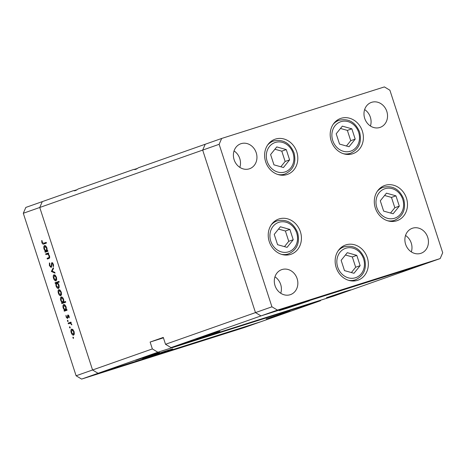<?xml version="1.0" encoding="UTF-8"?>
<svg xmlns="http://www.w3.org/2000/svg" width="466" height="466" viewBox="0 0 466 466"><rect width="100%" height="100%" fill="white"/><g stroke="black" fill="none" stroke-linecap="round" stroke-linejoin="round"><path stroke-width="0.7" d="M296.778 151.899A18.652 16.327 -109.4 0 1 287.406 174.424A18.652 16.327 -109.4 0 1 265.637 161.76A18.652 16.327 -109.4 0 1 275.01 139.235A18.652 16.327 -109.4 0 1 296.778 151.899M362.362 131.127A18.652 16.327 -109.4 0 1 352.989 153.652A18.652 16.327 -109.4 0 1 331.221 140.994A18.652 16.327 -109.4 0 1 340.594 118.469A18.652 16.327 -109.4 0 1 362.362 131.127M406.463 198.149A18.652 16.327 -109.4 0 1 397.09 220.674A18.652 16.327 -109.4 0 1 375.322 208.011A18.652 16.327 -109.4 0 1 384.695 185.485A18.652 16.327 -109.4 0 1 406.463 198.149M367.313 257.669A18.652 16.327 -109.4 0 1 357.935 280.194A18.652 16.327 -109.4 0 1 336.172 267.531A18.652 16.327 -109.4 0 1 345.545 245.011A18.652 16.327 -109.4 0 1 367.313 257.669M300.395 231.742A18.652 16.327 -109.4 0 1 291.023 254.267A18.652 16.327 -109.4 0 1 269.255 241.604A18.652 16.327 -109.4 0 1 278.627 219.078A18.652 16.327 -109.4 0 1 300.395 231.742M364.709 118.393A13.24 11.592 70.6 0 0 380.157 127.381A13.24 11.592 70.6 0 0 386.809 111.397A13.24 11.592 70.6 0 0 371.361 102.409A13.24 11.592 70.6 0 0 364.709 118.393M370.423 126.012A13.24 11.592 70.6 0 0 370.353 117.193A13.24 11.592 70.6 0 0 364.633 109.574M297.127 278.639A13.24 11.592 -109.4 0 1 290.475 294.623A13.24 11.592 -109.4 0 1 275.027 285.635A13.24 11.592 -109.4 0 1 281.68 269.651A13.24 11.592 -109.4 0 1 297.127 278.639M274.952 276.816A13.24 11.592 -109.4 0 1 280.672 284.435A13.24 11.592 -109.4 0 1 280.742 293.254M427.712 237.281A13.24 11.592 -109.4 0 1 421.06 253.265A13.24 11.592 -109.4 0 1 405.612 244.277A13.24 11.592 -109.4 0 1 412.264 228.293A13.24 11.592 -109.4 0 1 427.712 237.281M405.537 235.458A13.24 11.592 -109.4 0 1 411.251 243.077A13.24 11.592 -109.4 0 1 411.327 251.896M234.124 159.751A13.24 11.592 70.6 0 0 249.572 168.739A13.24 11.592 70.6 0 0 256.224 152.755A13.24 11.592 70.6 0 0 240.776 143.767A13.24 11.592 70.6 0 0 234.124 159.751M239.839 167.37A13.24 11.592 70.6 0 0 239.769 158.551A13.24 11.592 70.6 0 0 234.054 150.932M171.022 347.595L260.983 315.907L423.711 264.373L333.749 296.056L171.022 347.595L165.517 344.287L163.286 337.419L150.122 342.056L152.353 348.923L92.559 369.981L98.064 373.289L157.858 352.232L320.585 300.692L260.791 321.75L98.064 373.289L92.559 369.981L39.756 207.475L92.559 369.981L76.104 375.777L23.3 213.271L25.828 207.422L42.289 201.627L39.756 207.475L42.289 201.627L73.541 190.623C74.589 191.077 76.069 190.553 77.962 189.062L133.882 169.368C134.93 169.822 136.41 169.304 138.303 167.812L205.209 144.25L202.681 150.099L255.479 312.604L260.983 315.907L423.711 264.373L440.172 258.578L442.7 252.729L389.896 90.223L384.392 86.915L221.665 138.454L219.137 144.303L271.934 306.809L277.445 310.117L440.172 258.578M165.517 344.287L271.934 306.809M221.665 138.454L205.209 144.25L202.681 150.099L255.479 312.604L260.983 315.907L277.445 310.117M23.3 213.271L219.137 144.303M344.281 291.774L350.537 289.899L344.677 291.961L326.503 297.71L344.281 291.774M213.696 333.132L219.958 331.256L214.092 333.318L195.924 339.067L213.696 333.132M153.355 354.381L159.617 352.506L153.751 354.568L135.583 360.317L153.355 354.381M283.94 313.03L290.196 311.148L284.336 313.21L266.162 318.96L283.94 313.03M164.935 351.271L172.775 348.918L165.424 351.498L142.648 358.703L164.935 351.271M287.085 308.253L309.366 300.815L286.59 308.02L279.245 310.601L287.085 308.253M137.4 168.471L134.097 169.449M77.059 189.72L73.756 190.705M320.818 300.151L320.585 300.692M152.353 348.923L157.858 352.232M150.122 342.056L163.42 337.844M45.901 254.611L45.668 253.888L48.476 252.904L48.709 253.62L48.202 253.801L49.478 255.834C49.879 257.488 49.641 258.385 48.767 258.519L47.334 259.026L47.101 258.31L49.035 257.535L49.093 255.828L47.707 254.098L45.901 254.611M48.237 253.83L46.915 254.255M51.149 267.525L49.367 265.603L49.413 262.876L49.827 263.482L49.757 265.469L50.916 266.808L51.877 262.579L53.415 264.234L53.462 266.599L53.013 266.034L52.996 264.292L52.128 263.29L51.149 267.525M51.377 271.451L53.281 267.694L53.532 268.468L52.122 271.13L54.796 272.36L55.046 273.134L51.377 271.451L52.227 271.183M54.004 274.759L55.262 275.214L56.45 277.282L56.712 279.67L55.972 280.823C55.029 280.963 54.219 280.124 53.543 278.301C53.019 276.425 53.171 275.249 54.004 274.759M58.844 289.654L60.097 290.108L61.291 292.17L61.547 294.559L60.813 295.712C59.869 295.858 59.06 295.019 58.384 293.196C57.854 291.32 58.011 290.137 58.844 289.654M66.341 309.674L66.859 309.494L67.092 310.21L64.291 311.201L64.058 310.478L64.541 310.309L63.23 308.108C62.706 306.214 62.863 305.026 63.696 304.543C64.646 304.42 65.461 305.277 66.143 307.106L66.341 309.674L66.865 309.511M72.9 337.867L72.999 337.087L73.541 337.64L73.436 338.421L72.9 337.867L73.546 337.664M71.659 329.089L72.912 329.544L74.1 331.611L74.362 334L73.628 335.153C72.684 335.293 71.875 334.454 71.199 332.631C70.669 330.755 70.82 329.578 71.659 329.089M69.527 327.493L69.632 326.713L70.168 327.272L70.063 328.052L69.527 327.493L70.174 327.289M68.391 323.829L68.158 323.113L70.966 322.123L71.199 322.845L70.785 322.99L71.822 324.913L70.343 323.288L68.391 323.829M70.832 323.02L69.335 323.497M67.424 321.027L67.529 320.247L68.065 320.8L67.96 321.581L67.424 321.027L68.071 320.818M67.873 314.969L69.09 316.193L69.178 317.829L68.123 315.686L67.518 318.528L66.149 317.101L65.986 315.296L66.487 316.944L67.273 317.818L67.873 314.969M63.848 302.085L65.525 301.496L65.758 302.213L61.821 303.599L61.588 302.883L62.071 302.708L60.761 300.506C60.236 298.619 60.394 297.43 61.227 296.941C62.176 296.819 62.992 297.675 63.673 299.504L63.848 302.085L65.543 301.549M55.798 283.287L55.279 283.468L55.046 282.751L58.984 281.365L59.217 282.081L57.574 282.658L58.908 284.854C59.432 286.741 59.275 287.93 58.442 288.419C57.493 288.541 56.677 287.685 55.996 285.85L55.798 283.287L56.526 283.054M47.188 250.725L47.707 250.539L47.94 251.261L45.132 252.246L44.899 251.529L45.388 251.36L44.072 249.153C43.554 247.265 43.705 246.077 44.544 245.588C45.493 245.471 46.303 246.322 46.984 248.157L47.188 250.725L47.713 250.557M43.845 244.003C43.146 244.493 42.493 244.027 41.893 242.611L41.707 240.52L42.138 240.84L42.301 242.512L43.647 243.269L46.204 242.372L46.437 243.089L43.717 244.044M45.429 242.704L46.227 242.436M143.837 359.012L138.076 360.905L143.901 358.96M143.516 359.082L144 358.931M151.269 356.665L150.862 356.781M153.489 356.024L158.638 354.294L153.483 356.007M158.224 354.475L163.543 352.791L157.846 354.62M163.834 352.663L163.525 352.75M171.296 350.339L170.917 350.479M176.905 348.521L176.597 348.615M190.035 344.368L184.379 346.191L190.035 344.368M183.994 346.337L184.379 346.191M81.608 379.085L98.064 373.289L260.791 321.75L244.335 327.546L81.608 379.085L76.104 375.777M205.821 339.399L211.139 337.716L205.442 339.545M211.43 337.588L211.127 337.675M199.465 341.462L204.026 339.924L199.46 341.444M183.336 346.488L177.709 348.306L183.336 346.488M177.325 348.452L177.709 348.306M164.556 352.5L170.212 350.677L164.55 352.482M170.597 350.531L170.201 350.636M138.291 360.76L132.635 362.577L138.291 360.76M132.251 362.723L132.635 362.577M128.476 363.934L133.62 362.181L128.476 363.934M210.504 337.92L206.45 339.201L210.789 337.78M206.45 339.201L206.153 339.283M185.002 345.976L189.435 344.543M189.144 344.683L184.728 346.069M182.474 346.797L178.338 348.108L182.765 346.657M171.919 350.123L176.265 348.714M175.979 348.853L171.628 350.222M165.442 352.168L165.139 352.273M169.583 350.881L165.447 352.185L169.845 350.747M158.848 354.259L163.193 352.855M162.908 352.995L158.556 354.358M133.259 362.367L137.691 360.929M137.4 361.068L132.985 362.461M71.548 332.52L71.199 332.631M73.389 334.431L73.756 331.728L71.886 329.812L71.543 332.508L73.389 334.431L74.339 334.134M74.106 331.617L73.756 331.728M72.865 329.503L71.886 329.812M70.389 323.159L70.168 322.478L68.158 323.113M70.168 322.478L70.983 322.187M71.776 324.505L71.391 324.627M71.671 324.132L71.321 324.237M70.937 323.101L70.343 323.288M69.236 317.282L68.782 317.428M69.096 316.204L68.747 316.315M68.764 315.482L68.123 315.686M66.498 316.991L66.149 317.101M67.931 317.608L67.273 317.818M67.931 317.381L67.477 317.527M67.896 316.402L67.477 316.536M68.426 315.109L67.529 315.395M66.277 310.502L66.061 309.843L64.058 310.478M66.061 309.843L64.541 310.309M64.885 304.956L63.929 305.259L63.58 308.009L63.23 308.108M66.877 309.535L65.45 309.989L65.799 307.24L63.929 305.259M66.149 307.129L65.799 307.24M63.58 308.009L65.45 309.989M63.807 302.9L63.592 302.242L61.588 302.883M63.592 302.242L62.071 302.708M61.11 300.395L60.761 300.506M62.415 297.355L61.46 297.663L61.11 300.413L62.98 302.387L65.147 301.671M62.98 302.387L63.329 299.638L61.46 297.663M63.679 299.527L63.329 299.638M58.733 293.085L58.384 293.196M60.574 294.995L60.941 292.293L59.071 290.376L58.728 293.073L60.574 294.995L61.524 294.698M61.291 292.182L60.941 292.293M60.056 290.062L59.071 290.376M57.271 282.786L57.056 282.116L55.046 282.751M57.056 282.116L59.001 281.429M56.345 285.74L55.996 285.85M56.689 282.973L56.339 285.722L58.209 287.703L58.559 284.953L56.689 282.973L57.603 282.681M58.908 284.843L58.559 284.953M59.147 287.406L58.209 287.703M53.893 278.196L53.543 278.301M55.739 280.101L56.106 277.398L54.237 275.482L53.887 278.179L55.739 280.101L56.683 279.804M56.45 277.287L56.106 277.398M55.215 275.173L54.237 275.482M52.14 271.096L51.342 271.352M49.763 265.48L49.367 265.603M51.674 266.569L50.916 266.808M51.72 266.22L51.202 266.389M52.641 262.853L51.441 263.232M53.607 265.841L53.013 266.034M53.392 264.17L52.996 264.292M52.833 263.069L52.128 263.29M47.899 253.941L47.678 253.254L45.668 253.888M47.678 253.254L48.493 252.968M49.297 258.246L49.111 257.669L47.101 258.31M49.111 257.669L49.687 257.471M49.699 257.319L49.035 257.535M49.443 255.718L49.093 255.828M48.318 253.906L47.707 254.098M47.124 251.547L46.909 250.894L44.899 251.529M46.909 250.894L45.388 251.36M45.732 246.007L44.771 246.31L44.427 249.06L44.072 249.153M47.718 250.586L46.297 251.04L46.647 248.285L44.771 246.31M46.99 248.174L46.647 248.285M44.427 249.06L46.297 251.04M45.254 243.508L44.421 243.031M42.289 242.483L41.893 242.611M342.347 126.146L336.19 133.777L339.539 144.076L349.04 146.743L355.197 139.118L351.853 128.82L342.347 126.146M346.43 146.009L350.723 140.691L347.374 130.393L340.483 128.459M347.374 130.393L351.853 128.82M350.723 140.691L355.197 139.118M276.763 146.918L270.606 154.549L273.956 164.847L283.456 167.515L289.613 159.89L286.264 149.586L276.763 146.918M280.847 166.781L285.134 161.463L281.79 151.165L274.899 149.231M281.79 151.165L286.264 149.586M285.134 161.463L289.613 159.89M280.381 226.761L274.224 234.392L277.573 244.691L287.073 247.359L293.231 239.734L289.881 229.429L280.381 226.761M284.464 246.625L288.751 241.306L285.408 231.008L278.517 229.074M285.408 231.008L289.881 229.429M288.751 241.306L293.231 239.734M347.298 252.689L341.141 260.319L344.49 270.618L353.991 273.286L360.148 265.661L356.799 255.362L347.298 252.689M351.376 272.552L355.669 267.234L352.325 256.935L345.434 255.001M352.325 256.935L356.799 255.362M355.669 267.234L360.148 265.661M386.448 193.169L380.291 200.799L383.64 211.098L393.141 213.766L399.298 206.141L395.954 195.837L386.448 193.169M390.531 213.032L394.824 207.714L391.475 197.415L384.584 195.481M391.475 197.415L395.954 195.837M394.824 207.714L399.298 206.141M51.784 264.589L51.347 264.729M49.687 257.442L48.423 257.844M358.651 132.344A15.524 13.59 70.6 0 0 340.896 121.684A15.524 13.59 70.6 0 0 332.736 140.551A15.524 13.59 70.6 0 0 350.49 151.211A15.524 13.59 70.6 0 0 358.651 132.344M333.132 124.37A17.452 15.279 -109.4 0 1 339.021 120.298C348.527 118.172 355.389 122.092 359.606 132.059C362.024 142.13 359.024 149.178 350.613 153.215A17.452 15.279 -109.4 0 1 343.477 153.733M293.067 153.116A15.524 13.59 70.6 0 0 275.313 142.456A15.524 13.59 70.6 0 0 267.152 161.323A15.524 13.59 70.6 0 0 284.907 171.983A15.524 13.59 70.6 0 0 293.067 153.116M267.548 145.142A17.452 15.279 -109.4 0 1 273.437 141.07C282.944 138.944 289.805 142.858 294.023 152.831C296.44 162.896 293.44 169.95 285.029 173.987A17.452 15.279 -109.4 0 1 277.887 174.5M296.685 232.959A15.524 13.59 70.6 0 0 278.93 222.299A15.524 13.59 70.6 0 0 270.769 241.167A15.524 13.59 70.6 0 0 288.524 251.826A15.524 13.59 70.6 0 0 296.685 232.959M271.165 224.985A17.452 15.279 -109.4 0 1 277.054 220.913C286.561 218.787 293.423 222.701 297.64 232.674C300.057 242.739 297.058 249.793 288.646 253.83A17.452 15.279 -109.4 0 1 281.505 254.343M363.602 258.886A15.524 13.59 70.6 0 0 345.848 248.227A15.524 13.59 70.6 0 0 337.687 267.094A15.524 13.59 70.6 0 0 355.442 277.753A15.524 13.59 70.6 0 0 363.602 258.886M338.083 250.912A17.452 15.279 -109.4 0 1 343.972 246.84C353.473 244.714 360.335 248.634 364.558 258.601C366.969 268.672 363.975 275.721 355.564 279.757A17.452 15.279 -109.4 0 1 348.422 280.276M402.752 199.366A15.524 13.59 70.6 0 0 384.998 188.707A15.524 13.59 70.6 0 0 376.837 207.574A15.524 13.59 70.6 0 0 394.591 218.234A15.524 13.59 70.6 0 0 402.752 199.366M377.233 191.392A17.452 15.279 -109.4 0 1 383.122 187.32C392.628 185.194 399.49 189.109 403.707 199.081C406.125 209.147 403.125 216.201 394.714 220.237A17.452 15.279 -109.4 0 1 387.578 220.75M335.555 121.521L339.021 120.298M347.147 154.438L350.613 153.215M269.965 142.287L273.437 141.07M281.563 175.204L285.029 173.987M273.583 222.131L277.054 220.913M285.18 255.048L288.646 253.83M340.5 248.063L343.972 246.84M352.092 280.981L355.564 279.757M379.656 188.538L383.122 187.32M391.248 221.455L394.714 220.237"/></g></svg>
